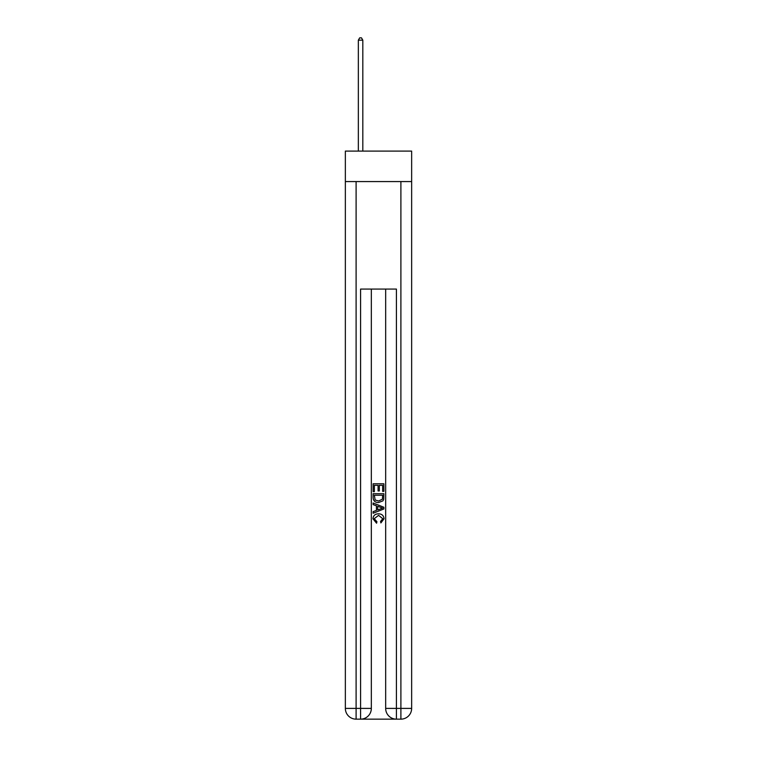 <?xml version="1.0" encoding="UTF-8"?>
<svg xmlns="http://www.w3.org/2000/svg" width="757" height="757" viewBox="0 0 757 757"><rect width="100%" height="100%" fill="white"/><g stroke="black" fill="none" stroke-linecap="round" stroke-linejoin="round"><path stroke-width="1.14" d="M411.647 181.566L411.647 151.097L345.353 151.097L345.353 181.566L411.647 181.566L411.647 708.401L400.898 708.401L400.898 181.566M361.382 719.15L395.618 719.15M396.422 719.15L396.422 708.401L385.663 708.401A10.749 10.749 0 0 0 396.422 719.15L400.898 719.15L400.898 708.401L396.422 708.401L396.422 289.079L360.578 289.079L360.578 708.401L345.353 708.401L345.353 181.566M371.337 289.079L371.337 708.401A10.749 10.749 0 0 1 360.578 719.15L356.102 719.15A10.749 10.749 0 0 1 345.353 708.401M385.663 708.401L385.663 289.079M400.898 719.15A10.749 10.749 0 0 0 411.647 708.401M373.125 491.643L373.125 483.78L383.875 483.78L383.875 491.369L382.635 491.369L382.635 485.303L379.323 485.303L379.323 490.952L378.084 490.952L378.084 485.303L374.365 485.303L374.365 491.643L373.125 491.643M373.125 497.557L373.125 493.706L383.875 493.706L383.723 499.289L382.947 500.85L378.557 502.534C375.122 502.544 373.305 500.888 373.125 497.557M374.365 495.229L375.122 499.98L378.585 501.011L382.417 499.185L382.635 495.229L374.365 495.229M373.125 504.597L373.125 502.989L383.875 507.256L383.875 508.969L373.125 513.237L373.125 511.628L376.428 510.407L376.428 505.818L373.125 504.597M380.648 507.379L377.677 506.282L377.677 509.944L382.635 508.117L380.648 507.379M374.223 518.677L376.92 521.687L376.57 523.21L372.983 518.819C373.277 515.517 375.141 513.852 378.576 513.833C381.888 513.908 383.695 515.555 384.017 518.791L380.885 522.936L380.563 521.412L382.777 518.715L378.585 515.347L374.223 518.677M362.821 151.097L362.821 40.178L358.345 40.178L358.345 151.097M358.345 40.178L359.689 37.85L361.477 37.85L362.821 40.178M356.102 181.566L356.102 719.15M371.337 708.401L360.578 708.401L360.578 719.15"/></g></svg>
